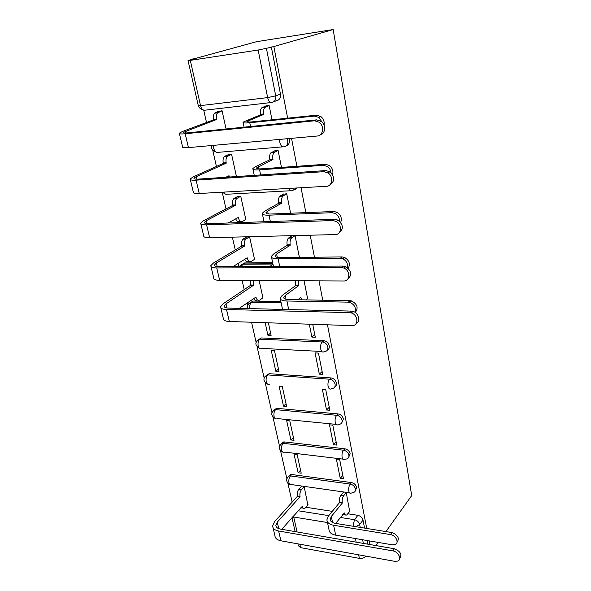 <?xml version="1.0" encoding="UTF-8"?>
<svg xmlns="http://www.w3.org/2000/svg" width="591" height="591" viewBox="0 0 591 591"><rect width="100%" height="100%" fill="white"/><g stroke="black" fill="none" stroke-linecap="round" stroke-linejoin="round"><path stroke-width="0.89" d="M286.059 145.925C288.63 145.105 289.716 143.074 289.324 139.838L288.955 138.567M294.983 189.63L297.229 187.953M327.399 350.035C328.928 349.207 329.542 347.789 329.231 345.779C328.441 342.943 326.675 341.266 323.934 340.741L322.538 341.953C325.286 342.477 327.059 344.161 327.857 347.006C328.145 349.931 326.926 351.46 324.2 351.608C322.612 352.687 321.452 351.822 320.714 349.015C320.285 346.001 320.795 343.659 322.228 341.99L259.789 339.168C258.252 340.756 257.713 343.002 258.186 345.898C258.984 348.587 260.239 349.421 261.946 348.402L321.8 351.482M334.772 386.906C336.168 386.108 336.722 384.785 336.434 382.931C335.607 380.065 333.782 378.395 330.975 377.922L329.623 379.208C332.438 379.688 334.262 381.358 335.097 384.231C335.385 386.861 334.314 388.309 331.869 388.582L331.344 388.679C329.852 389.691 328.759 388.893 328.079 386.278C327.665 383.278 328.182 380.922 329.623 379.208L267.878 374.93C266.334 376.563 265.787 378.816 266.238 381.697C266.984 384.216 268.159 384.992 269.769 384.032M341.886 422.602L343.401 418.886C342.595 416.108 340.8 414.454 338.022 413.929L336.707 415.288C339.493 415.813 341.295 417.475 342.1 420.26C342.396 422.572 341.487 423.939 339.382 424.345L338.244 424.589C336.84 425.505 335.828 424.752 335.215 422.336C334.816 419.418 335.311 417.069 336.707 415.288L275.635 409.644C274.135 411.336 273.611 413.589 274.047 416.396C274.719 418.724 275.812 419.455 277.319 418.591L336.065 424.375M348.749 457.19L350.145 453.703C349.362 451.007 347.597 449.367 344.849 448.798L343.578 450.224C346.326 450.8 348.099 452.44 348.889 455.144C349.17 457.175 348.409 458.446 346.622 458.956L344.922 459.362C343.615 460.19 342.677 459.48 342.115 457.242C341.731 454.405 342.219 452.063 343.578 450.224L283.163 443.294C281.708 445.053 281.19 447.298 281.619 450.024C282.232 452.189 283.237 452.876 284.648 452.108L342.891 459.118M355.39 490.715L356.683 487.435C355.915 484.812 354.172 483.194 351.46 482.574L350.227 484.066C352.945 484.686 354.689 486.312 355.464 488.934C355.723 490.729 355.102 491.904 353.588 492.466L351.394 493.064C350.182 493.795 349.318 493.13 348.808 491.062C348.431 488.299 348.904 485.972 350.227 484.066L290.462 475.94C289.043 477.757 288.548 479.988 288.955 482.648C289.516 484.65 290.447 485.307 291.762 484.62L349.51 492.798M287.647 118.178L273.84 46.549L333.161 29.55L256.509 41.695L192.245 59.314M203.718 110.155L206.503 122.492M212.767 150.262L216.424 166.47M222.238 192.26L225.998 208.933M229.064 222.504L229.168 222.962M232.366 237.146L235.255 249.956M238.276 263.335L239 266.548M242.14 280.466L244.201 289.597M247.178 302.799L247.747 305.318M251.559 322.228L256.066 342.189M257.137 346.939L264.118 377.893M265.182 382.599L271.926 412.496M272.976 417.157L279.491 446.042M280.54 450.667L286.834 478.577M287.876 483.179L292.153 502.151M369.833 544.51L369.131 540.868M366.738 528.457L327.48 324.806M322.738 300.198L319.007 280.865M314.456 257.225L310.209 235.211M305.857 212.627L301.055 187.739M296.926 166.307L291.533 138.331M375.913 545.559L378.174 542.412M385.923 531.582L411.728 495.546L333.161 29.55M192.193 59.063L194.439 58.716L188.049 60.526L190.287 60.378L258.156 50.028L266.415 48.336L275.716 95.86C276.13 99.539 274.867 101.733 271.934 102.435C269.984 102.797 268.55 101.187 267.634 97.611L258.156 50.028M273.84 46.549L266.415 48.336M305.931 507.263L332.297 511.355M347.855 513.771L357.873 515.322L354.474 519.696C357.163 520.368 358.892 521.979 359.653 524.542L360.215 527.394M299.859 544.215L300.634 547.65L359.387 558.377L358.678 554.831M300.634 547.65L298.352 545.707L297.93 543.86M365.903 556.131L365.851 556.197C364.292 557.948 362.143 558.672 359.387 558.377M298.13 472.778L301.211 473.184L297.096 454.346L293.993 453.969L298.13 472.778L300.553 470.185M340.239 478.378L343.489 478.813L339.64 459.488L336.368 459.089L340.239 478.378L342.81 475.378M290.92 439.963L294.03 440.31L289.789 420.888L286.657 420.578L290.92 439.963L293.409 437.48M333.487 444.728L336.774 445.089L332.807 425.151L329.49 424.818L333.487 444.728L336.131 441.846M283.488 406.135L286.628 406.416L282.254 386.381L279.092 386.137L283.488 406.135L286.051 403.764M326.52 409.991L329.844 410.287L325.744 389.698L322.398 389.447L326.52 409.991L329.239 407.251M275.82 371.244L278.996 371.451L274.483 350.773L271.284 350.603L275.82 371.244L278.457 368.998M319.325 374.133L322.686 374.354L318.453 353.093L315.062 352.908L319.325 374.133L322.125 371.54M265.152 322.693L267.908 335.23L270.626 333.117M267.908 335.23L271.114 335.363L268.373 322.804M309.3 324.186L311.893 337.092L314.781 334.646M311.893 337.092L315.298 337.232L312.72 324.304M262.567 298.093L262.98 298.1L259.146 280.555M307.239 298.861L307.652 298.869L304.055 280.784M254.123 259.604L254.573 259.597L249.594 236.799L246.344 237.117M299.393 257.38L295.064 235.669L291.607 236.016M245.383 219.815L245.886 219.8L240.736 196.219L237.449 196.618M290.602 213.233L286.724 193.774L283.222 194.21M281.471 167.408L278.08 150.387L274.534 150.904M236.444 176.561L231.569 154.236L228.244 154.724M241.852 264.502L244.637 262.929L272.687 262.736M250.259 302.688L253.133 301.048L280.88 301.58M258.407 339.64L261.355 337.956L323.691 340.719M266.319 375.425L269.326 373.704L330.975 377.922M274.002 410.088L277.046 408.351L338.022 413.929M281.456 443.686L283.599 441.95L284.53 441.942L344.849 448.798M288.696 476.272L290.55 474.573L291.791 474.529L351.46 482.574M307.874 505.032L304.18 486.799M349.695 511.459L346.274 492.768M271.993 119.803L269.127 105.412L265.529 106.033M226.05 128.978L222.076 110.768L218.714 111.352M271.328 46.933L280.466 94.087C280.858 97.744 279.602 99.923 276.684 100.625L273.788 101.733M364.566 528.103L363.022 520.139C362.268 517.59 360.554 515.987 357.873 515.322M367.676 544.141L366.967 540.499M327.251 521.395L328.98 529.595C329.18 532.454 331.411 534.308 335.681 535.165L392.402 544.836L395.157 544.577C399.479 543.018 395.904 535.247 390.54 534.604L391.981 532.565C398.024 535.114 399.708 538.349 397.034 542.272M335.644 523.397L344.361 512.944C344.849 514.901 345.676 515.544 346.851 514.864L349.931 511.163M345.026 514.576L342.728 514.584M346.149 492.754L343.711 495.709C342.388 497.629 341.908 499.949 342.285 502.675L339.53 502.572L328.448 516.024L326.912 519.784C327.096 522.599 329.335 524.424 333.612 525.259L390.54 534.604M339.53 502.572L339.47 502.254C339.086 499.535 339.566 497.216 340.896 495.302L343.349 492.355M391.981 532.565L335.171 523.323C331.987 522.703 330.317 521.351 330.177 519.245L331.307 516.475L342.352 502.993M272.99 527.571L274.933 535.749C275.155 538.327 277.149 540.011 280.917 540.795L394.818 561.347L397.75 561.088C402.094 559.463 398.386 551.617 392.912 550.901L394.389 548.751C400.587 551.396 402.331 554.705 399.619 558.687M281.767 529.307L302.237 506.406C302.755 508.326 303.634 508.954 304.875 508.312L308.103 504.766M304.077 486.785L301.506 489.629C300.11 491.483 299.615 493.736 300.021 496.396L297.421 496.307L274.512 521.735L272.621 526.042C272.843 528.583 274.837 530.238 278.612 530.999L392.912 550.901M394.389 548.751L280.319 529.056C277.504 528.494 276.019 527.268 275.857 525.369L277.245 522.193L300.088 496.699M302.947 508.009L300.597 507.891M297.421 496.307L297.354 495.997C296.948 493.345 297.443 491.091 298.839 489.245L301.506 489.629M301.417 486.408L298.839 489.245M354.947 312.284C356.255 307.896 354.578 304.601 349.909 302.415L348.254 302.149L349.998 300.686L351.652 300.952C357.415 304.232 358.597 308.066 355.206 312.462M297.849 299.755L300.841 297.487L301.609 299.822M298.603 299.77L298.389 299.349M298.588 280.755L298.477 285.778L295.463 285.756L282.158 295.434L280.127 298.012C280.06 299.829 282.321 300.819 286.901 300.996L348.254 302.149M295.463 285.756L295.566 280.74M349.998 300.686L288.785 299.593C285.372 299.467 283.687 298.728 283.732 297.376L285.224 295.478L298.477 285.778M307.601 298.588L305.879 299.903M220.783 307.748L223.361 318.63C223.339 320.322 225.326 321.275 229.33 321.482L351.867 325.634C358.833 326.232 358.368 314.855 351.29 312.949L349.503 312.646L351.298 311.102L353.086 311.405C358.678 312.898 360.85 321.497 356.174 323.513M239.229 308.347L255.925 297.125C256.753 299.977 258.053 300.952 259.818 300.043L262.921 297.842M253.428 280.526L253.325 285.394L250.488 285.372L223.058 303.818L220.546 306.788C220.509 308.428 222.497 309.329 226.516 309.499L349.503 312.646M351.298 311.102L228.577 308.088C225.585 307.963 224.1 307.29 224.129 306.072L225.976 303.877L253.325 285.394M257.499 299.999L256.996 299.992C255.622 300.797 254.462 300.258 253.517 298.381M250.488 285.372L250.584 280.511M273.02 264.317L269.858 266.408M347.478 267.657C348.062 263.726 346.481 260.764 342.728 258.762L340.268 258.267L342.078 256.937L344.523 257.425C349.281 260.365 350.515 263.992 348.217 268.307M295.064 235.669L291.452 238.07C290.166 239.68 289.745 241.918 290.196 244.77L290.277 245.169L287.219 245.228L273.485 254.086L271.35 256.413C271.232 258.016 273.493 258.828 278.125 258.858L340.268 258.267M287.219 245.228L287.137 244.829C286.687 241.978 287.108 239.747 288.401 238.143L292.035 235.743M342.078 256.937L280.068 257.58C276.618 257.558 274.933 256.952 275.022 255.763L276.588 254.049L290.277 245.169M210.994 266.541L213.706 277.962C213.624 279.469 215.612 280.267 219.66 280.348L343.733 280.991C350.337 281.39 350.552 270.597 343.918 268.063L341.273 267.494L343.135 266.083L345.772 266.652C351.527 270.914 352.199 275.059 347.796 279.078M233.083 266.571L247.215 257.765L247.297 258.149C248.161 261.111 249.498 262.19 251.315 261.385L254.522 259.353M249.601 236.814L245.834 239.133C244.482 240.7 244.046 242.864 244.526 245.634L244.615 246.019L241.741 246.07L213.425 263.017L210.795 265.699C210.699 267.147 212.679 267.893 216.742 267.937L341.273 267.494M343.135 266.083L218.869 266.637C215.848 266.607 214.37 266.053 214.437 264.975L216.372 262.995L244.615 246.019M249.232 261.399L248.464 261.407C246.979 262.153 245.745 261.451 244.77 259.286M241.741 246.07L241.66 245.686C241.172 242.923 241.608 240.766 242.96 239.2L246.336 238.742M246.772 236.865L243.47 238.808M339.507 221.16C339.544 217.798 338.104 215.235 335.171 213.462L331.979 212.701L333.849 211.504L337.033 212.258C340.955 214.939 342.167 218.323 340.66 222.393M286.731 193.804L282.853 196.123C281.626 197.712 281.242 199.906 281.7 202.706L281.781 203.119L278.693 203.26L264.495 211.246L262.256 213.292C262.079 214.666 264.332 215.287 269.023 215.168L331.979 212.701M278.693 203.26L278.605 202.853C278.147 200.054 278.531 197.867 279.765 196.278L283.71 193.937M333.849 211.504L271.033 214.016C267.546 214.105 265.861 213.647 265.994 212.627L267.634 211.113L281.781 203.119M200.851 223.841L203.703 235.839C203.563 237.139 205.542 237.767 209.628 237.715L335.274 234.583C341.576 234.79 342.307 224.469 336.146 221.411L332.718 220.546L334.646 219.283L338.067 220.14C343.43 224.898 343.748 229.153 339.02 232.913M228.163 222.999L238.291 217.444L238.38 217.835C239.266 220.916 240.648 222.113 242.524 221.411L245.834 219.564M240.744 196.256L236.703 198.51C235.425 200.046 235.026 202.174 235.514 204.892L235.602 205.291L232.699 205.424L203.444 220.761L200.681 223.125C200.526 224.366 202.499 224.935 206.606 224.846L332.718 220.546M334.646 219.283L208.808 223.671C205.749 223.738 204.279 223.317 204.39 222.393L206.422 220.65L235.602 205.291M240.714 221.477L239.643 221.514C238.033 222.194 236.725 221.3 235.735 218.847M232.699 205.424L232.61 205.025C232.123 202.321 232.522 200.194 233.8 198.657L234.479 198.148L237.375 197.992M237.937 196.367L234.479 198.148M331.012 172.624C330.65 169.949 329.386 167.866 327.207 166.381L323.358 165.332L325.301 164.291L329.135 165.332C332.371 167.785 333.523 170.888 332.593 174.655M278.095 150.439L273.943 152.648C272.783 154.214 272.436 156.371 272.902 159.127L272.983 159.548L269.858 159.792L255.172 166.825L252.822 168.575C252.586 169.691 254.839 170.112 259.582 169.831L323.358 165.332M269.858 159.792L269.769 159.363C269.304 156.615 269.651 154.465 270.818 152.906L275.125 150.631M325.301 164.291L261.665 168.812C258.127 169.026 256.45 168.716 256.627 167.881L272.983 159.548M190.332 179.561L193.331 192.171C193.131 193.25 195.096 193.693 199.233 193.501L326.476 186.298C332.526 186.305 333.656 176.34 327.931 172.86L323.816 171.678L325.818 170.577L329.926 171.752C334.957 177.019 334.92 181.4 329.822 184.894M225.777 177.278L229.057 175.719L229.397 177.034M231.583 154.295L227.262 156.452C226.05 157.974 225.696 160.065 226.183 162.724L226.272 163.138L223.339 163.367L193.102 176.953L190.199 178.984C189.984 179.996 191.949 180.381 196.094 180.152L323.816 171.678M325.818 170.577L198.377 179.11C195.289 179.287 193.818 178.999 193.981 178.246L196.116 176.746L226.272 163.138M223.339 163.367L223.25 162.953C222.755 160.294 223.117 158.211 224.329 156.689L225.178 156.068L228.104 155.832M228.843 154.458L225.178 156.068M321.851 121.783L318.83 117.402L314.397 116.072L316.407 115.186L320.824 116.516C323.499 118.761 324.577 121.606 324.06 125.033M269.141 105.501L264.716 107.577C263.623 109.113 263.305 111.234 263.771 113.945L263.859 114.388L260.697 114.728L243.034 122.167C242.731 123.009 244.977 123.209 249.771 122.751L314.397 116.072M260.697 114.728L260.609 114.285C260.136 111.581 260.454 109.468 261.547 107.931L266.312 105.737M316.407 115.186L251.929 121.879C248.353 122.226 246.683 122.078 246.905 121.451L263.859 114.388M179.42 133.61L182.567 146.871C182.309 147.713 184.266 147.957 188.44 147.617L317.315 136.011C323.159 135.827 324.599 126.105 319.266 122.278L314.538 120.786L316.621 119.855L321.334 121.34C326.298 124.915 325.471 133.935 320.167 134.896M222.098 110.857L217.495 112.896C216.35 114.388 216.025 116.449 216.52 119.064L216.616 119.493L213.647 119.81L182.375 131.52L179.317 133.189C179.036 133.958 180.994 134.142 185.182 133.751L314.538 120.786M316.621 119.855L187.546 132.857C184.422 133.152 182.966 133.012 183.173 132.436L216.616 119.493M213.647 119.81L213.558 119.382C213.063 116.774 213.388 114.72 214.526 113.228L215.545 112.504L218.507 112.164M219.505 111.064L215.545 112.504M287.078 138.737L287.706 140.584C288.09 144.108 286.834 146.162 283.946 146.76C282.084 147.255 280.71 145.8 279.831 142.379L279.654 139.402M296.069 188.019L292.567 190.634C291.237 191.225 290.085 190.487 289.117 188.411M271.07 102.539L205.136 110.162C203.06 110.524 201.524 109.01 200.534 105.612L267.634 97.611L275.716 95.86L280.466 94.087M190.287 60.378L200.534 105.612L198.273 105.523L188.056 60.592M298.078 510.757L328.781 515.625M340.416 517.465L354.474 519.696L353.004 526.226M327.488 522.533L293.705 517.022L297.081 531.952M356.159 542.154L355.435 538.534M282.757 146.856L218.094 152.345C216.107 152.84 214.644 151.459 213.691 148.201L213.491 145.364M291.06 190.716L227.461 194.217C226.043 194.786 224.809 194.092 223.767 192.112M244.637 262.929L243.049 263.926L272.902 263.741M253.133 301.048L251.596 302.127L281.124 302.718M261.355 337.956L256.922 340.778M269.326 373.704L267.664 374.923C262.818 377.723 262.692 380.7 267.28 383.855M277.046 408.351L275.044 409.629C270.648 412.525 270.626 415.443 274.992 418.384M284.53 441.942L283.163 443.294L282.232 443.302C278.243 446.264 278.324 449.116 282.476 451.871M291.791 474.529L290.462 475.94L289.221 475.984C285.616 478.991 285.785 481.783 289.745 484.361M280.164 444.838L283.599 441.95M272.65 411.233L276.455 408.344M264.908 376.563L269.112 373.697M248.685 303.826L251.36 302.311C249.956 303.781 249.439 305.879 249.801 308.605M240.19 265.632L243.049 263.926L241.364 266.534M363.022 520.139L359.653 524.542L355.656 526.655M362.63 539.76L363.347 543.395M292.789 516.778L293.705 517.022L293.55 515.906M332.57 522.518L331.307 516.475M343.711 495.709L340.896 495.302M342.285 502.675L339.47 502.254M335.681 535.165L333.612 525.259M277.245 522.193L278.767 528.649M297.354 495.997L300.021 496.396M278.612 530.999L280.917 540.795M300.922 297.871L300.354 297.864M286.022 299.297L285.224 295.478M298.403 285.394L295.382 285.372M288.689 309.566L286.901 300.996M255.327 297.118L255.925 297.125M225.976 303.877L226.929 307.955M250.407 284.995L253.244 285.025M226.516 309.499L229.33 321.482M277.282 257.388L276.588 254.049M291.939 237.671L288.888 237.737M290.196 244.77L287.137 244.829M279.691 266.364L278.125 258.858M246.587 258.156L247.297 258.149M216.372 262.995L217.207 266.563M241.66 245.686L244.526 245.634M216.742 267.937L219.66 280.348M268.225 213.942L267.634 211.113M283.495 195.599L280.407 195.754M281.7 202.706L278.605 202.853M270.346 221.522L269.023 215.168M237.508 217.872L238.38 217.835M206.422 220.65L207.131 223.664M232.61 205.025L235.514 204.892M206.606 224.846L209.628 237.715M258.821 168.863L258.348 166.596M274.749 152.013L271.624 152.271M272.902 159.127L269.769 159.363M260.646 174.943L259.582 169.831M228.037 176.207L229.145 176.125M196.116 176.746L196.685 179.169M223.25 162.953L226.183 162.724M196.094 180.152L199.233 193.501M249.062 122.071L248.715 120.401M265.684 106.831L262.522 107.193M263.771 113.945L260.609 114.285M250.554 126.511L249.771 122.751M185.419 131.209L185.84 132.99M213.558 119.382L216.52 119.064M185.182 133.751L188.44 147.617M290.55 474.573L289.221 475.984M323.934 340.741L322.228 341.99L259.789 339.168C254.728 341.967 254.581 344.989 259.338 348.239M281.161 302.91L251.36 302.311C248.154 303.419 246.964 305.503 247.784 308.561M272.968 264.051L242.657 264.229L239.488 266.548M222.186 192.201L225.008 193.804M211.415 145.549C210.987 148.718 212.428 150.831 215.73 151.894M198.31 105.649C198.997 107.71 200.452 109.04 202.676 109.638M291.984 517.686L295.145 531.619M330.428 520.449L330.177 519.245M275.857 525.369L276.13 526.507M349.909 302.415L351.652 300.952M283.894 298.137L283.732 297.376M282.535 309.411L280.341 299.031M351.29 312.949L353.086 311.405M224.129 306.072L224.299 306.788M342.728 258.762L344.523 257.425M291.452 238.07L288.401 238.143M275.162 256.42L275.022 255.763M273.463 266.393L271.542 257.307M343.918 268.063L345.772 266.652M242.96 239.2L245.834 239.133M214.437 264.975L214.585 265.603M335.171 213.462L337.033 212.258M282.853 196.123L279.765 196.278M266.113 213.188L265.994 212.627M264.044 221.743L262.419 214.053M336.146 221.411L338.067 220.14M233.8 198.657L236.703 198.51M204.39 222.393L204.516 222.925M327.207 166.381L329.135 165.332M273.943 152.648L270.818 152.906M256.723 168.332L256.627 167.881M254.256 175.364L252.955 169.181M327.931 172.86L329.926 171.752M224.329 156.689L227.262 156.452M193.981 178.246L194.077 178.667M318.83 117.402L320.824 116.516M264.716 107.577L261.547 107.931M244.09 127.161L243.13 122.61M319.266 122.278L321.334 121.34M214.526 113.228L217.495 112.896"/></g></svg>
